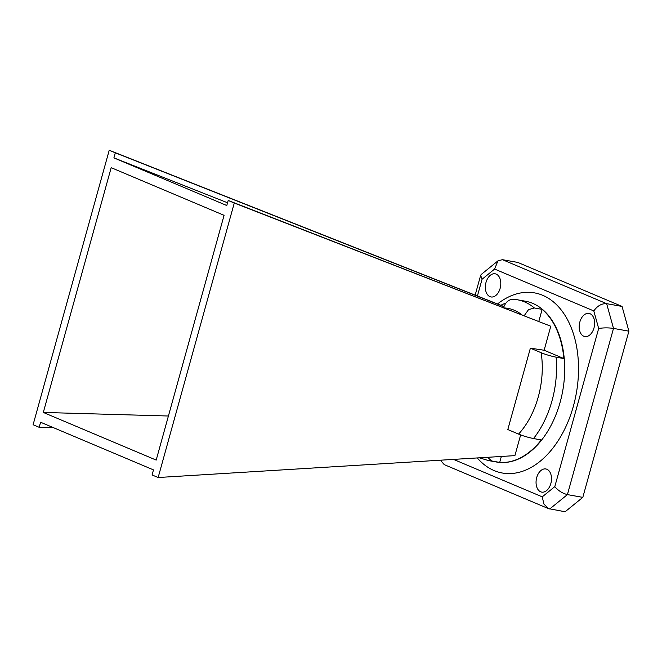 <?xml version="1.0" encoding="UTF-8"?>
<svg xmlns="http://www.w3.org/2000/svg" width="662" height="662" viewBox="0 0 662 662"><rect width="100%" height="100%" fill="white"/><g stroke="black" fill="none" stroke-linecap="round" stroke-linejoin="round"><path stroke-width="0.99" d="M503.881 306.647L115.312 152.814L113.905 157.879L227.554 202.771M43.311 412.443L111.183 167.676L224.07 215.324L156.191 460.09L43.311 412.443L168.413 416.009M113.905 157.879L226.785 205.526L228.191 200.462L550.784 326.225L544.131 350.239L563.867 358.572L556.105 357.174A81.691 52.513 100.2 0 1 551.984 400.882A81.691 52.513 100.2 0 1 533.539 438.55L541.301 439.949A81.691 52.513 100.2 0 1 499.702 462.415L491.94 461.017A81.691 52.513 100.2 0 1 488.465 460.578L496.599 462.035A81.691 52.513 -79.8 0 0 560.11 402.347A81.691 52.513 -79.8 0 0 525.471 301.218L517.336 299.762A81.691 52.513 100.2 0 1 534.383 307.979L542.145 309.377A81.691 52.513 100.2 0 1 563.867 358.572M53.539 427.702L39.182 427.304L40.589 422.24L153.476 469.888L152.07 474.952L158.152 477.517L234.274 203.035L228.191 200.462M544.131 350.239L530.378 348.171L507.812 429.547L518.578 434.09A71.562 46.001 -79.8 0 0 541.152 352.714C545.422 354.493 550.403 355.982 556.105 357.174M530.378 348.171L541.152 352.714M536.708 477.559A11.767 7.563 -79.8 0 0 541.698 492.114A11.767 7.563 -79.8 0 0 551.223 481.878A11.767 7.563 -79.8 0 0 545.852 468.961A11.767 7.563 -79.8 0 0 536.708 477.559M579.846 322.005A11.767 7.563 -79.8 0 0 584.836 336.561A11.767 7.563 -79.8 0 0 594.36 326.316A11.767 7.563 -79.8 0 0 588.99 313.407A11.767 7.563 -79.8 0 0 579.846 322.005M486.007 282.393A11.767 7.563 -79.8 0 0 490.997 296.957A11.767 7.563 -79.8 0 0 500.513 286.712A11.767 7.563 -79.8 0 0 495.151 273.795A11.767 7.563 -79.8 0 0 486.007 282.393M453.511 459.395L542.244 496.848L543.883 504.014L548.434 508.606L565.116 511.751L582.808 497.369L628.9 331.174L622.057 306.432L517.808 262.433L502.408 259.67L497.94 260.869L494.605 269.062L482.052 279.265L480.645 275.334L481.208 274.482L497.94 260.869M502.408 259.67L606.657 303.668L613.5 328.41L628.9 331.174M549.717 508.987L567.408 494.605C562.485 493.356 558.281 490.707 554.797 486.644L598.663 328.484C603.487 327.698 608.436 327.673 613.5 328.41L567.408 494.605L582.808 497.369M598.663 328.484L593.806 310.933C597.438 305.811 601.717 303.395 606.657 303.668L622.057 306.432M500.853 305.29A81.691 52.513 100.2 0 1 505.9 303.064M487.422 457.31L491.94 461.017M501.349 456.457L499.702 462.415M520.646 434.909L514.904 455.63L158.152 477.517M503.468 307.904C505.528 301.988 508.995 299.125 513.869 299.323M534.383 307.979L528.516 309.651L524.312 315.542M538.818 321.368L542.145 309.377M533.539 438.55C527.854 437.359 522.872 435.869 518.578 434.09M39.182 427.304L33.1 424.739L109.222 150.249L503.931 306.514M115.312 152.814L109.222 150.249M550.784 326.225L234.274 203.035M441.438 460.131L441.637 461.646L444.26 464.633L548.434 508.606M521.863 314.764A71.562 46.001 -79.8 0 0 504.328 307.938M542.244 496.848L554.797 486.644M593.806 310.933L494.605 269.062M482.052 279.265L477.41 296.013M497.51 303.966A91.497 58.81 100.2 0 1 562.195 311.248A91.497 58.81 100.2 0 1 573.391 406.162A91.497 58.81 100.2 0 1 477.269 457.938M479.396 457.806L488.465 460.578M517.336 299.762L513.249 299.249M480.645 275.334L475.159 295.12M441.223 460.148L441.637 461.646"/></g></svg>
